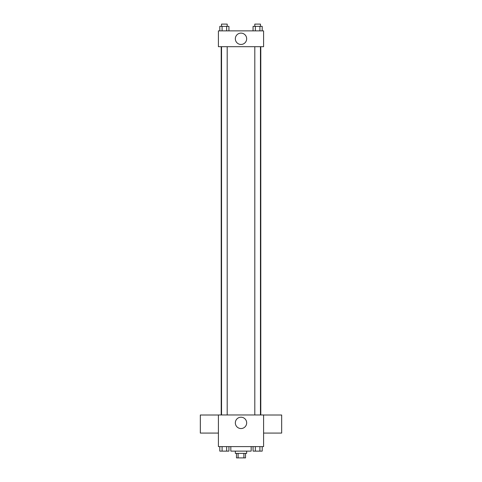 <?xml version="1.0" encoding="UTF-8"?>
<svg xmlns="http://www.w3.org/2000/svg" width="482" height="482" viewBox="0 0 482 482"><rect width="100%" height="100%" fill="white"/><g stroke="black" fill="none" stroke-linecap="round" stroke-linejoin="round"><path stroke-width="0.72" d="M243.898 453.381L243.898 457.9L236.481 457.9L236.481 453.381M243.898 457.9L245.519 457.9L245.519 453.381M246.651 451.122L246.651 453.381L235.349 453.381L235.349 451.122M238.102 453.381L238.102 457.9M230.83 446.603L230.83 451.122L251.17 451.122L251.17 446.603M263.594 446.603L218.406 446.603L218.406 414.972L263.594 414.972L263.594 446.603M246.67 422.883A5.67 5.67 0 0 1 238.168 427.787A5.67 5.67 0 0 1 238.168 417.972A5.67 5.67 0 0 1 246.67 422.883M263.594 433.083L281.669 433.083L281.669 415.008L263.594 415.008M218.406 415.008L200.331 415.008L200.331 433.083L218.406 433.083M260.792 46.694L260.792 414.972M254.803 414.972L254.803 46.694M227.197 46.694L227.197 414.972M263.594 46.694L218.406 46.694L218.406 30.878L263.594 30.878L263.594 46.694M246.67 38.789A5.67 5.67 0 0 1 238.168 43.693A5.67 5.67 0 0 1 238.168 33.879A5.67 5.67 0 0 1 246.67 38.789M262.196 30.878L262.196 26.359L253.062 26.359L253.062 30.878M259.912 26.359L259.912 30.878M255.346 26.359L255.346 30.878M254.803 26.359L254.803 24.1L260.455 24.1L260.455 26.359M228.938 30.878L228.938 26.359L219.804 26.359L219.804 30.878M226.654 26.359L226.654 30.878M222.088 26.359L222.088 30.878M221.545 26.359L221.545 24.1L227.197 24.1L227.197 26.359M262.196 446.603L262.196 451.122L253.062 451.122L253.062 446.603M259.912 446.603L259.912 451.122M255.346 446.603L255.346 451.122M260.455 451.122L254.803 451.122M228.938 446.603L228.938 451.122L219.804 451.122L219.804 446.603M226.654 446.603L226.654 451.122M222.088 446.603L222.088 451.122M227.197 451.122L221.545 451.122M221.208 46.694L221.208 414.972M260.455 414.972L260.455 46.694M221.545 46.694L221.545 414.972"/></g></svg>
